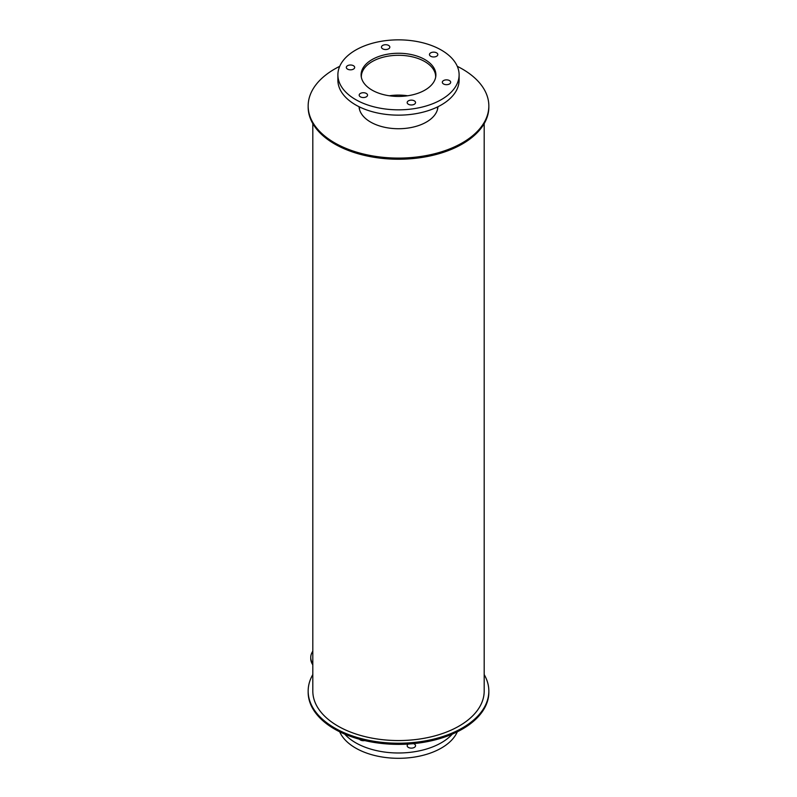 <?xml version="1.0" encoding="UTF-8"?>
<svg xmlns="http://www.w3.org/2000/svg" width="797" height="797" viewBox="0 0 797 797"><rect width="100%" height="100%" fill="white"/><g stroke="black" fill="none" stroke-linecap="round" stroke-linejoin="round"><path stroke-width="1.2" d="M364.687 740.582A4.184 2.411 180 0 1 360.403 739.995A4.184 2.411 180 0 1 359.537 739.267M413.504 743.651A4.184 2.411 180 0 1 415.546 745.713A4.184 2.411 180 0 1 412.966 747.945A4.184 2.411 180 0 1 408.403 747.427A4.184 2.411 180 0 1 407.177 745.713A4.184 2.411 180 0 1 408.323 744.059M452.307 734.107A60.612 34.988 180 0 1 355.641 742.744A60.612 34.988 180 0 1 344.693 734.107M457.299 731.815A60.612 34.988 180 0 1 414.669 757.04A60.612 34.988 180 0 1 355.641 748.054A60.612 34.988 180 0 1 339.701 731.815M361.36 77.309A37.16 21.449 180 0 1 361.34 76.741A37.16 21.449 180 0 1 398.5 55.292A37.16 21.449 180 0 1 435.66 76.741A37.16 21.449 180 0 1 435.64 77.309M407.675 95.77A37.16 21.449 0 0 0 389.325 95.77M372.06 90.111A37.389 21.589 180 0 1 361.111 74.838A37.389 21.589 180 0 1 398.5 53.26A37.389 21.589 180 0 1 435.889 74.838A37.389 21.589 180 0 1 412.806 94.783A37.389 21.589 180 0 1 372.06 90.111M443.55 83.974A4.184 2.411 180 0 1 442.325 82.27A4.184 2.411 180 0 1 446.499 79.859A4.184 2.411 180 0 1 450.684 82.27A4.184 2.411 180 0 1 448.103 84.502A4.184 2.411 180 0 1 443.55 83.974M430.689 56.258A4.184 2.411 180 0 1 429.463 54.555A4.184 2.411 180 0 1 433.638 52.144A4.184 2.411 180 0 1 437.822 54.555A4.184 2.411 180 0 1 435.242 56.786A4.184 2.411 180 0 1 430.689 56.258M382.68 48.836A4.184 2.411 180 0 1 381.454 47.133A4.184 2.411 180 0 1 385.638 44.712A4.184 2.411 180 0 1 389.823 47.133A4.184 2.411 180 0 1 387.232 49.354A4.184 2.411 180 0 1 382.68 48.836M347.542 69.12A4.184 2.411 180 0 1 346.316 67.416A4.184 2.411 180 0 1 350.501 65.005A4.184 2.411 180 0 1 354.675 67.416A4.184 2.411 180 0 1 352.095 69.648A4.184 2.411 180 0 1 347.542 69.12M360.403 96.835A4.184 2.411 180 0 1 359.178 95.132A4.184 2.411 180 0 1 363.362 92.721A4.184 2.411 180 0 1 367.537 95.132A4.184 2.411 180 0 1 364.956 97.364A4.184 2.411 180 0 1 360.403 96.835M408.403 104.268A4.184 2.411 180 0 1 407.177 102.554A4.184 2.411 180 0 1 411.362 100.143A4.184 2.411 180 0 1 415.546 102.554A4.184 2.411 180 0 1 412.966 104.786A4.184 2.411 180 0 1 408.403 104.268M355.641 99.585A60.612 34.988 180 0 1 337.888 74.838A60.612 34.988 180 0 1 398.5 39.85A60.612 34.988 180 0 1 459.112 74.838A60.612 34.988 180 0 1 421.693 107.177A60.612 34.988 180 0 1 355.641 99.585M459.112 74.838L459.112 80.148A60.612 34.988 180 0 1 421.693 112.487A60.612 34.988 180 0 1 355.641 104.895A60.612 34.988 180 0 1 337.888 80.148L337.888 74.838M484.187 674.571A90.34 52.154 180 0 1 488.84 691.079L488.84 692.214A90.34 52.154 180 0 1 398.5 744.368A90.34 52.154 180 0 1 308.16 692.214L308.16 691.079A90.34 52.154 180 0 1 312.813 674.571M488.84 691.079A90.34 52.154 180 0 1 398.5 743.232A90.34 52.154 180 0 1 308.16 691.079M312.813 663.702A29.489 17.026 180 0 1 310.75 657.445A29.489 17.026 180 0 1 312.813 651.189M312.813 664.837A29.489 17.026 180 0 1 310.75 658.581L310.75 657.445M437.952 106.718A39.481 22.794 180 0 1 412.985 127.141A39.481 22.794 180 0 1 370.585 122.061A39.481 22.794 180 0 1 359.048 106.718M457.299 66.34A90.34 52.154 180 0 1 488.84 105.941A90.34 52.154 180 0 1 433.07 154.12A90.34 52.154 180 0 1 334.62 142.822A90.34 52.154 180 0 1 308.16 105.941A90.34 52.154 180 0 1 339.701 66.34M488.84 105.941L488.84 107.077A90.34 52.154 180 0 1 433.07 155.266A90.34 52.154 180 0 1 334.62 143.958A90.34 52.154 180 0 1 308.16 107.077L308.16 105.941M484.187 123.585L484.187 691.079A85.687 49.474 180 0 1 431.297 736.787A85.687 49.474 180 0 1 337.908 726.057A85.687 49.474 180 0 1 312.813 691.079L312.813 123.585M437.513 109.428L437.513 106.928M359.487 109.428L359.487 106.928"/></g></svg>

